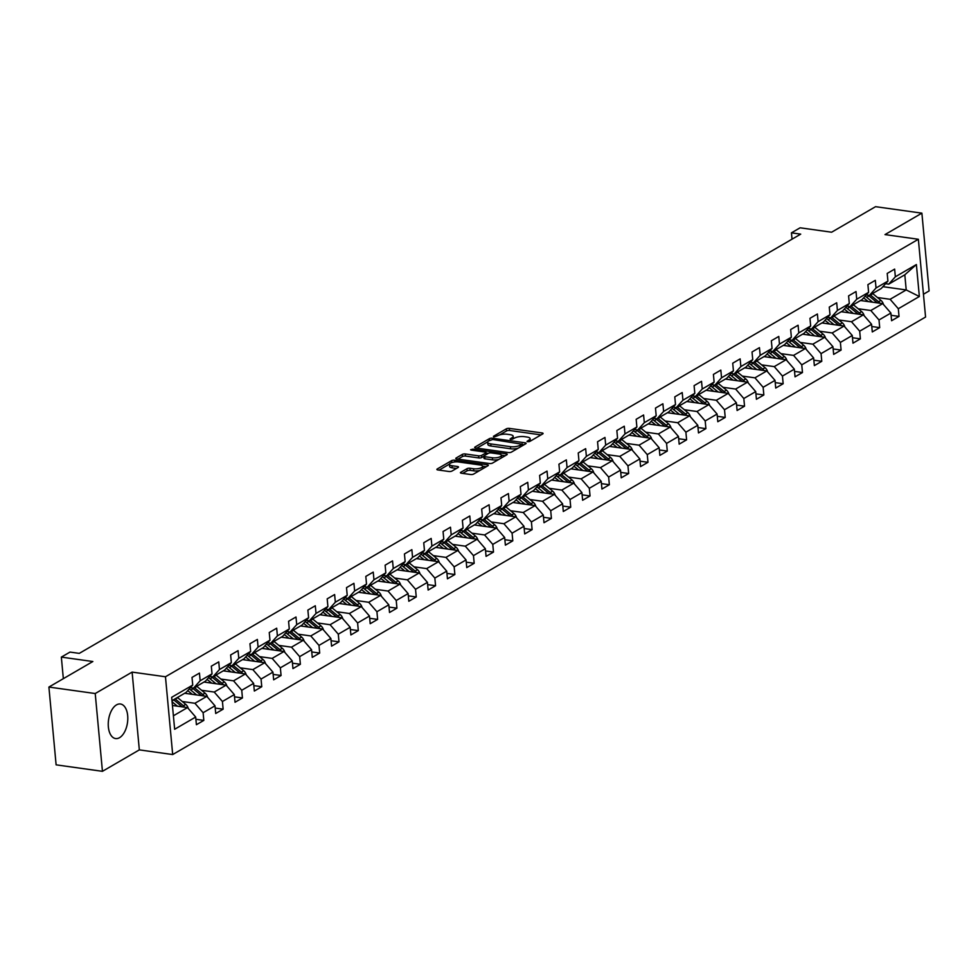 <?xml version="1.0" encoding="UTF-8"?>
<svg xmlns="http://www.w3.org/2000/svg" width="978" height="978" viewBox="0 0 978 978"><rect width="100%" height="100%" fill="white"/><g stroke="black" fill="none" stroke-linecap="round" stroke-linejoin="round"><path stroke-width="1.47" d="M527.668 441.738L529.795 441.433L542.704 433.926A2.2 0.721 -5.3 0 0 543.071 433.474A2.2 0.721 -5.3 0 0 542.105 432.961L509.367 428.388A2.2 0.721 -5.3 0 0 506.323 428.841L493.413 436.335L493.841 437.007L497.631 435.723A7.029 2.323 -5.3 0 1 507.35 434.281L510.076 434.66A7.029 2.323 -5.3 0 1 513.181 436.274A7.029 2.323 -5.3 0 1 512.007 437.728L510.076 439.024L510.76 439.379L514.55 438.095A7.029 2.323 -5.3 0 1 524.257 436.64L526.983 437.032A7.029 2.323 -5.3 0 1 530.1 438.633A7.029 2.323 -5.3 0 1 528.915 440.1L526.995 441.396L527.668 441.738M119.548 737.681A17.445 9.56 98 0 0 127.788 719.099A17.445 9.56 98 0 0 120.441 704.001A17.445 9.56 98 0 0 116.504 704.881A17.445 9.56 98 0 0 108.252 723.463A17.445 9.56 98 0 0 115.6 738.561A17.445 9.56 98 0 0 119.548 737.681M460.809 472.276A2.2 0.721 -5.3 0 0 460.442 472.729A2.2 0.721 -5.3 0 0 461.408 473.23L470.601 474.513A2.2 0.721 -5.3 0 0 473.633 474.061L487.973 465.736A2.2 0.721 -5.3 0 0 488.34 465.271A2.2 0.721 -5.3 0 0 487.362 464.77L454.623 460.198A2.2 0.721 -5.3 0 0 451.591 460.65L437.252 468.975A2.2 0.721 -5.3 0 0 436.885 469.428A2.2 0.721 -5.3 0 0 437.851 469.941L448.951 471.494A2.2 0.721 -5.3 0 0 451.983 471.041L458.12 467.472A2.2 0.721 -5.3 0 0 458.486 467.019A2.2 0.721 -5.3 0 0 457.521 466.506L452.019 465.736A5.868 1.944 -5.3 0 1 449.415 464.391A5.868 1.944 -5.3 0 1 452.423 462.386A5.868 1.944 -5.3 0 1 458.511 461.958L480.076 464.978A5.868 1.944 -5.3 0 1 482.667 466.323A5.868 1.944 -5.3 0 1 479.66 468.34A5.868 1.944 -5.3 0 1 473.572 468.755L469.978 468.254A2.2 0.721 -5.3 0 0 466.946 468.706L460.809 472.276L460.882 473.107M923.452 294.231L929.1 290.943L921.887 213.155L875.554 206.676L831.618 232.214L800.114 227.801L791.446 232.837L800.713 234.133L79.279 653.377L70.013 652.081L61.345 657.106L63.338 678.659M95.221 693.536L102.445 771.324L139.328 749.881L132.116 672.106L95.221 693.536L48.9 687.057L92.849 661.519L61.345 657.106M132.116 672.106L165.465 676.764L918.354 239.268L925.567 317.043L172.69 754.551L165.465 676.764M921.887 213.155L884.992 234.598L918.354 239.268M508.389 452.557A2.2 0.721 -5.3 0 0 511.421 452.105L525.761 443.78A2.2 0.721 -5.3 0 0 526.127 443.315A2.2 0.721 -5.3 0 0 525.149 442.814L492.411 438.23A2.2 0.721 -5.3 0 0 489.379 438.682L475.039 447.019A2.2 0.721 -5.3 0 0 474.672 447.472A2.2 0.721 -5.3 0 0 475.65 447.973L508.389 452.557M506.861 454.758L492.521 463.083A2.2 0.721 -5.3 0 1 489.489 463.535L456.75 458.963A2.2 0.721 -5.3 0 1 455.785 458.45A2.2 0.721 -5.3 0 1 456.151 457.997L462.288 454.428A2.2 0.721 -5.3 0 1 465.32 453.975L478.597 455.834A2.2 0.721 -5.3 0 0 481.628 455.381L485.699 453.022A2.2 0.721 -5.3 0 0 486.066 452.557A2.2 0.721 -5.3 0 0 485.1 452.056L471.274 450.124L470.589 449.77L472.973 449.134L506.262 453.792A2.2 0.721 -5.3 0 1 507.227 454.293A2.2 0.721 -5.3 0 1 506.861 454.758M102.445 771.324L56.113 764.845L48.9 687.057M195.893 719.282L203.827 720.395L203.118 712.717L215.001 705.81L215.71 713.488L223.143 709.172L222.422 701.495L234.317 694.588L235.026 702.265L242.446 697.95L241.737 690.272L253.62 683.365L254.329 691.043L261.762 686.727L261.053 679.05L272.935 672.143L273.644 679.82L281.077 675.505L280.356 667.827L292.239 660.932L292.96 668.597L300.38 664.282L299.671 656.617L311.554 649.71L312.263 657.375L319.696 653.059L318.987 645.394L330.87 638.487L331.579 646.152L338.999 641.837L338.29 634.172L350.173 627.265L350.894 634.93L358.315 630.614L357.606 622.949L369.488 616.042L370.197 623.707L377.63 619.392L376.921 611.727L388.804 604.82L389.513 612.497L396.934 608.169L396.224 600.504L408.107 593.597L408.816 601.274L416.249 596.959L415.54 589.282L427.423 582.375L428.132 590.052L435.565 585.736L434.843 578.059L446.726 571.152L447.447 578.829L454.868 574.514L454.159 566.837L466.041 559.929L466.75 567.607L474.183 563.291L473.474 555.614L485.357 548.707L486.066 556.384L493.499 552.069L492.778 544.391L504.66 537.484L505.381 545.162L512.802 540.846L512.093 533.169L523.976 526.262L524.685 533.939L532.118 529.624L531.409 521.946L543.291 515.039L544 522.717L551.421 518.401L550.712 510.724L562.594 503.817L563.304 511.494L570.736 507.179L570.027 499.501L581.91 492.594L582.619 500.271L590.052 495.956L589.331 488.279L601.226 481.384L601.935 489.049L609.355 484.733L608.646 477.056L620.529 470.161L621.238 477.826L628.671 473.511L627.962 465.846L639.844 458.939L640.553 466.604L647.986 462.288L647.265 454.623L659.148 447.716L659.869 455.381L667.289 451.066L666.58 443.401L678.463 436.494L679.172 444.159L686.605 439.843L685.896 432.178L697.779 425.271L698.488 432.948L705.908 428.621L705.199 420.956L717.082 414.049L717.803 421.726L725.224 417.41L724.515 409.733L736.397 402.826L737.106 410.503L744.539 406.188L743.818 398.511L755.713 391.603L756.422 399.281L763.842 394.965L763.133 387.288L775.016 380.381L775.725 388.058L783.158 383.743L782.449 376.065L794.332 369.158L795.041 376.836L802.473 372.52L801.752 364.843L813.635 357.936L814.356 365.613L821.777 361.298L821.068 353.62L832.95 346.713L833.659 354.391L841.092 350.075L840.383 342.398L852.266 335.491L852.975 343.168L860.395 338.853L859.686 331.175L871.569 324.268L872.29 331.945L879.711 327.63L879.002 319.953L890.885 313.046L891.594 320.723L899.026 316.407L898.317 308.73L919.357 296.505L916.386 264.549L904.809 274.806L888.721 284.158L885.567 283.718M203.827 720.395L196.407 724.71L195.686 717.033L174.646 729.27L171.676 697.314L192.727 685.077L192.018 677.412L199.439 673.096L200.148 680.761L212.03 673.854L211.321 666.189L218.754 661.874L219.463 669.539L231.346 662.644L230.637 654.967L238.057 650.651L238.779 658.316L250.661 651.421L249.94 643.744L257.373 639.429L258.082 647.106L269.965 640.199L269.256 632.521L276.688 628.206L277.397 635.883L289.28 628.976L288.571 621.299L295.992 616.984L296.713 624.661L308.596 617.754L307.874 610.076L315.307 605.761L316.016 613.438L327.899 606.531L327.19 598.854L334.623 594.538L335.332 602.216L347.214 595.309L346.505 587.631L353.926 583.316L354.635 590.993L366.518 584.086L365.809 576.409L373.241 572.093L373.951 579.771L385.833 572.864L385.124 565.186L392.545 560.871L393.266 568.548L405.149 561.641L404.44 553.964L411.86 549.648L412.569 557.326L424.452 550.418L423.743 542.741L431.176 538.426L431.885 546.103L443.767 539.196L443.058 531.531L450.479 527.203L451.2 534.88L463.083 527.973L462.362 520.308L469.795 515.993L470.504 523.658L482.386 516.751L481.677 509.086L489.11 504.77L489.819 512.435L501.702 505.528L500.993 497.863L508.413 493.548L509.122 501.213L521.017 494.306L520.296 486.641L527.729 482.325L528.438 489.99L540.321 483.095L539.611 475.418L547.032 471.103L547.753 478.768L559.636 471.873L558.927 464.195L566.348 459.88L567.057 467.557L578.939 460.65L578.23 452.973L585.663 448.657L586.372 456.335L598.255 449.428L597.546 441.75L604.966 437.435L605.688 445.112L617.57 438.205L616.849 430.528L624.282 426.212L624.991 433.89L636.874 426.983L636.165 419.305L643.597 414.99L644.306 422.667L656.189 415.76L655.48 408.083L662.901 403.767L663.61 411.445L675.505 404.537L674.783 396.86L682.216 392.545L682.925 400.222L694.808 393.315L694.099 385.638L701.532 381.322L702.241 388.999L714.123 382.092L713.414 374.415L720.835 370.1L721.544 377.777L733.427 370.87L732.718 363.193L740.15 358.877L740.859 366.554L752.742 359.647L752.033 351.982L759.454 347.655L760.175 355.332L772.058 348.425L771.336 340.76L778.769 336.444L779.478 344.109L791.361 337.202L790.652 329.537L798.085 325.222L798.794 332.887L810.676 325.98L809.967 318.315L817.388 313.999L818.109 321.664L829.992 314.757L829.271 307.092L836.703 302.777L837.412 310.442L849.295 303.535L848.586 295.869L856.019 291.554L856.728 299.219L868.611 292.324L867.902 284.647L875.322 280.331L876.031 287.997L887.914 281.102L887.205 273.424L894.638 269.109L895.347 276.786L916.386 264.549M184.683 693.268L206.81 696.373L194.928 703.28L182.275 701.507M190.368 687.693L193.522 688.133L205.404 681.226L212.03 673.854M194.928 703.28L203.118 712.717M206.81 696.373L215.001 705.81M200.148 680.761L193.522 688.133M203.999 682.045L226.114 685.15L214.231 692.057L201.59 690.285M209.683 676.47L212.825 676.91L224.72 670.016L231.346 662.644M214.231 692.057L222.422 701.495M226.114 685.15L234.317 694.588M219.463 669.539L212.825 676.91M223.302 670.835L245.429 673.928L233.546 680.835L220.894 679.062M228.999 665.248L232.141 665.688L244.023 658.793L250.661 651.421M233.546 680.835L241.737 690.272M245.429 673.928L253.62 683.365M238.779 658.316L232.141 665.688M242.617 659.612L264.745 662.705L252.862 669.612L240.209 667.84M248.302 654.037L251.456 654.478L263.339 647.57L269.965 640.199M252.862 669.612L261.053 679.05M264.745 662.705L272.935 672.143M258.082 647.106L251.456 654.478M261.933 648.39L284.048 651.482L272.165 658.39L259.525 656.617M267.617 642.815L270.759 643.255L282.642 636.348L289.28 628.976M272.165 658.39L280.356 667.827M284.048 651.482L292.239 660.932M277.397 635.883L270.759 643.255M281.236 637.167L303.363 640.26L291.481 647.167L278.828 645.394M286.933 631.592L290.075 632.032L301.957 625.125L308.596 617.754M291.481 647.167L299.671 656.617M303.363 640.26L311.554 649.71M296.713 624.661L290.075 632.032M300.552 625.944L322.679 629.037L310.796 635.945L298.143 634.172M306.236 620.37L309.39 620.81L321.273 613.903L327.899 606.531M310.796 635.945L318.987 645.394M322.679 629.037L330.87 638.487M316.016 613.438L309.39 620.81M319.855 614.722L341.982 617.815L330.099 624.722L317.459 622.949M325.552 609.147L328.694 609.587L340.576 602.68L347.214 595.309M330.099 624.722L338.29 634.172M341.982 617.815L350.173 627.265M335.332 602.216L328.694 609.587M339.17 603.499L361.298 606.592L349.415 613.499L336.762 611.727M344.855 597.925L348.009 598.365L359.892 591.458L366.518 584.086M349.415 613.499L357.606 622.949M361.298 606.592L369.488 616.042M354.635 590.993L348.009 598.365M358.486 592.277L380.601 595.37L368.718 602.277L356.078 600.504M364.171 586.702L367.325 587.142L379.207 580.235L385.833 572.864M368.718 602.277L376.921 611.727M380.601 595.37L388.804 604.82M373.951 579.771L367.325 587.142M377.789 581.054L399.916 584.147L388.034 591.054L375.393 589.282M383.486 575.48L386.628 575.92L398.511 569.013L405.149 561.641M388.034 591.054L396.224 600.504M399.916 584.147L408.107 593.597M393.266 568.548L386.628 575.92M397.105 569.832L419.232 572.925L407.349 579.832L394.696 578.059M402.789 564.257L405.943 564.697L417.826 557.79L424.452 550.418M407.349 579.832L415.54 589.282M419.232 572.925L427.423 582.375M412.569 557.326L405.943 564.697M416.42 558.609L438.535 561.702L426.652 568.609L414.012 566.837M422.105 553.035L425.247 553.475L437.129 546.568L443.767 539.196M426.652 568.609L434.843 578.059M438.535 561.702L446.726 571.152M431.885 546.103L425.247 553.475M435.723 547.387L457.851 550.48L445.968 557.387L433.315 555.626M441.42 541.812L444.562 542.252L456.445 535.345L463.083 527.973M445.968 557.387L454.159 566.837M457.851 550.48L466.041 559.929M451.2 534.88L444.562 542.252M455.039 536.164L477.166 539.257L465.284 546.164L452.631 544.404M460.724 530.589L463.878 531.03L475.76 524.122L482.386 516.751M465.284 546.164L473.474 555.614M477.166 539.257L485.357 548.707M470.504 523.658L463.878 531.03M474.354 524.941L496.469 528.047L484.587 534.942L471.946 533.181M480.039 519.367L483.181 519.807L495.064 512.9L501.702 505.528M484.587 534.942L492.778 544.391M496.469 528.047L504.66 537.484M489.819 512.435L483.181 519.807M493.658 513.719L515.785 516.824L503.902 523.719L491.249 521.959M499.342 508.144L502.496 508.584L514.379 501.677L521.017 494.306M503.902 523.719L512.093 533.169M515.785 516.824L523.976 526.262M509.122 501.213L502.496 508.584M512.973 502.496L535.1 505.602L523.206 512.509L510.565 510.736M518.658 496.922L521.812 497.362L533.695 490.467L540.321 483.095M523.206 512.509L531.409 521.946M535.1 505.602L543.291 515.039M528.438 489.99L521.812 497.362M532.276 491.274L554.404 494.379L542.521 501.286L529.88 499.514M537.973 485.699L541.115 486.139L552.998 479.244L559.636 471.873M542.521 501.286L550.712 510.724M554.404 494.379L562.594 503.817M547.753 478.768L541.115 486.139M551.592 480.064L573.719 483.156L561.837 490.064L549.184 488.291M557.277 474.477L560.431 474.929L572.313 468.022L578.939 460.65M561.837 490.064L570.027 499.501M573.719 483.156L581.91 492.594M567.057 467.557L560.431 474.929M570.907 468.841L593.023 471.934L581.14 478.841L568.499 477.068M576.592 463.266L579.734 463.706L591.629 456.799L598.255 449.428M581.14 478.841L589.331 488.279M593.023 471.934L601.226 481.384M586.372 456.335L579.734 463.706M590.211 457.618L612.338 460.711L600.455 467.618L587.802 465.846M595.908 452.044L599.049 452.484L610.932 445.577L617.57 438.205M600.455 467.618L608.646 477.056M612.338 460.711L620.529 470.161M605.688 445.112L599.049 452.484M609.526 446.396L631.654 449.489L619.771 456.396L607.118 454.623M615.211 440.821L618.365 441.261L630.248 434.354L636.874 426.983M619.771 456.396L627.962 465.846M631.654 449.489L639.844 458.939M624.991 433.89L618.365 441.261M628.842 435.173L650.957 438.266L639.074 445.173L626.433 443.401M634.526 429.599L637.668 430.039L649.551 423.132L656.189 415.76M639.074 445.173L647.265 454.623M650.957 438.266L659.148 447.716M644.306 422.667L637.668 430.039M648.145 423.951L670.272 427.044L658.39 433.951L645.737 432.178M653.83 418.376L656.984 418.816L668.866 411.909L675.505 404.537M658.39 433.951L666.58 443.401M670.272 427.044L678.463 436.494M663.61 411.445L656.984 418.816M667.461 412.728L689.588 415.821L677.693 422.728L665.052 420.956M673.145 407.154L676.299 407.594L688.182 400.687L694.808 393.315M677.693 422.728L685.896 432.178M689.588 415.821L697.779 425.271M682.925 400.222L676.299 407.594M686.764 401.506L708.891 404.599L697.008 411.506L684.368 409.733M692.461 395.931L695.602 396.371L707.485 389.464L714.123 382.092M697.008 411.506L705.199 420.956M708.891 404.599L717.082 414.049M702.241 388.999L695.602 396.371M706.079 390.283L728.207 393.376L716.324 400.283L703.671 398.511M711.764 384.709L714.918 385.149L726.801 378.241L733.427 370.87M716.324 400.283L724.515 409.733M728.207 393.376L736.397 402.826M721.544 377.777L714.918 385.149M725.395 379.061L747.51 382.154L735.627 389.061L722.986 387.288M731.079 373.486L734.221 373.926L746.116 367.019L752.742 359.647M735.627 389.061L743.818 398.511M747.51 382.154L755.713 391.603M740.859 366.554L734.221 373.926M744.698 367.838L766.825 370.931L754.943 377.838L742.29 376.078M750.395 362.263L753.537 362.704L765.419 355.796L772.058 348.425M754.943 377.838L763.133 387.288M766.825 370.931L775.016 380.381M760.175 355.332L753.537 362.704M764.014 356.615L786.141 359.708L774.258 366.616L761.605 364.855M769.698 351.041L772.852 351.481L784.735 344.574L791.361 337.202M774.258 366.616L782.449 376.065M786.141 359.708L794.332 369.158M779.478 344.109L772.852 351.481M783.329 345.393L805.444 348.498L793.561 355.393L780.921 353.633M789.014 339.818L792.156 340.258L804.038 333.351L810.676 325.98M793.561 355.393L801.752 364.843M805.444 348.498L813.635 357.936M798.794 332.887L792.156 340.258M802.632 334.17L824.76 337.276L812.877 344.17L800.224 342.41M808.317 328.596L811.471 329.036L823.354 322.129L829.992 314.757M812.877 344.17L821.068 353.62M824.76 337.276L832.95 346.713M818.109 321.664L811.471 329.036M821.948 322.948L844.075 326.053L832.18 332.96L819.54 331.187M827.632 317.373L830.787 317.813L842.669 310.906L849.295 303.535M832.18 332.96L840.383 342.398M844.075 326.053L852.266 335.491M837.412 310.442L830.787 317.813M841.251 311.725L863.378 314.83L851.496 321.738L838.855 319.965M846.948 306.151L850.09 306.591L861.973 299.696L868.611 292.324M851.496 321.738L859.686 331.175M863.378 314.83L871.569 324.268M856.728 299.219L850.09 306.591M860.567 300.515L882.694 303.608L870.811 310.515L858.158 308.742M866.251 294.928L869.405 295.38L881.288 288.473L887.914 281.102M870.811 310.515L879.002 319.953M882.694 303.608L890.885 313.046M876.031 287.997L869.405 295.38M882.902 286.676L906.215 289.94L890.114 299.292L877.474 297.52M890.114 299.292L898.317 308.73M904.809 274.806L906.215 289.94L919.357 296.505M895.347 276.786L888.721 284.158M139.328 749.881L172.69 754.551M791.446 232.837L792.033 239.182M173.399 715.786L187.495 707.595L172.434 705.48M192.727 685.077L186.089 692.448L171.994 700.651M187.495 707.595L195.686 717.033M891.092 315.295L899.026 316.407M871.777 326.518L879.711 327.63M852.474 337.74L860.395 338.853M833.158 348.963L841.092 350.075M813.843 360.185L821.777 361.298M794.539 371.408L802.473 372.52M775.224 382.63L783.158 383.743M755.921 393.853L763.842 394.965M736.605 405.075L744.539 406.188M717.29 416.298L725.224 417.41M697.986 427.52L705.908 428.621M678.671 438.743L686.605 439.843M659.355 449.966L667.289 451.066M640.052 461.188L647.986 462.288M620.737 472.398L628.671 473.511M601.433 483.621L609.355 484.733M582.118 494.844L590.052 495.956M562.802 506.066L570.736 507.179M543.499 517.289L551.421 518.401M524.184 528.511L532.118 529.624M504.868 539.734L512.802 540.846M485.565 550.956L493.499 552.069M466.249 562.179L474.183 563.291M446.946 573.401L454.868 574.514M427.63 584.624L435.565 585.736M408.315 595.846L416.249 596.959M389.012 607.069L396.934 608.169M369.696 618.292L377.63 619.392M350.381 629.514L358.315 630.614M331.077 640.737L338.999 641.837M311.762 651.947L319.696 653.059M292.459 663.17L300.38 664.282M273.143 674.392L281.077 675.505M253.828 685.615L261.762 686.727M234.524 696.837L242.446 697.95M215.209 708.06L223.143 709.172M530.21 441.188A7.029 2.323 -5.3 0 0 530.296 440.736L530.1 438.633M513.291 438.829A7.029 2.323 -5.3 0 0 513.377 438.376L513.181 436.274M541.042 434.892L509.562 430.491A2.2 0.721 -5.3 0 0 506.518 430.943L499.782 434.855M487.741 441.86L476.897 448.156M524.098 444.745L522.191 444.477M521.873 444.195L492.716 439.501L488.829 440.846A7.029 2.323 -5.3 0 0 487.655 442.3A7.029 2.323 -5.3 0 0 490.76 443.914L510.406 446.665A7.029 2.323 -5.3 0 0 520.113 445.222L521.873 444.195L522.032 445.944M487.655 442.3L487.851 444.403A7.029 2.323 -5.3 0 0 490.956 446.017L490.76 443.914M518.169 448.193A7.029 2.323 -5.3 0 1 510.602 448.768L490.956 446.017M458.01 459.134L462.472 456.53L462.288 454.428M483.817 456.323L481.824 457.484A2.2 0.721 -5.3 0 1 478.792 457.936L465.516 456.078A2.2 0.721 -5.3 0 0 462.472 456.53M486.115 453.046L488.279 453.352A2.2 0.721 -5.3 0 1 491.274 452.924L498.878 453.988A5.868 1.944 -5.3 0 1 501.469 455.332A5.868 1.944 -5.3 0 1 498.462 457.349A5.868 1.944 -5.3 0 1 492.374 457.765L484.782 456.702A2.2 0.721 -5.3 0 1 483.804 456.2A2.2 0.721 -5.3 0 1 484.171 455.748L488.242 453.376M501.445 455.198L505.198 455.724M484.367 457.838A2.2 0.721 -5.3 0 0 484 458.303A2.2 0.721 -5.3 0 0 484.978 458.804L492.57 459.868A5.868 1.944 -5.3 0 0 498.902 459.379M501.592 457.814A5.868 1.944 -5.3 0 0 501.665 457.435L501.469 455.332M479.88 470.43A5.868 1.944 -5.3 0 1 473.768 470.858L470.173 470.357A2.2 0.721 -5.3 0 0 467.142 470.809L462.667 473.413M482.826 468.719A5.868 1.944 -5.3 0 0 482.863 468.425L482.667 466.323M449.415 464.391L449.611 466.494A5.868 1.944 -5.3 0 0 452.215 467.839L452.019 465.736M456.457 468.438L452.215 467.839M449.452 464.098L439.11 470.112M486.31 466.702L482.643 466.188M883.452 304.476A5.929 4.56 -120.2 0 0 880.946 300.393L872.853 293.693A17.115 13.154 -120.2 0 0 872.62 293.51M872.584 302.19L866.655 297.288A17.115 13.154 -120.2 0 0 865.151 296.163M868.195 301.579L865.554 299.39A14.205 10.917 -120.2 0 0 863.525 297.972M879.931 303.217A5.929 4.56 -120.2 0 0 878.586 301.762L870.493 295.063A17.115 13.154 -120.2 0 0 870.261 294.879M868.061 295.185A17.115 13.154 59.8 0 1 869.014 295.931L877.107 302.618A5.929 4.56 59.8 0 1 877.388 302.862M864.136 315.698A5.929 4.56 -120.2 0 0 861.63 311.615L853.537 304.916A17.115 13.154 -120.2 0 0 853.305 304.733M853.268 313.412L847.351 308.51A17.115 13.154 -120.2 0 0 845.836 307.385M848.88 312.801L846.239 310.613A14.205 10.917 -120.2 0 0 844.21 309.195M860.616 314.439A5.929 4.56 -120.2 0 0 859.283 312.972L851.19 306.285A17.115 13.154 -120.2 0 0 850.958 306.09M848.745 306.407A17.115 13.154 59.8 0 1 849.699 307.141L857.792 313.84A5.929 4.56 59.8 0 1 858.073 314.085M844.833 326.921A5.929 4.56 -120.2 0 0 842.315 322.838L834.222 316.139A17.115 13.154 -120.2 0 0 833.99 315.955M833.965 324.635L828.036 319.733A17.115 13.154 -120.2 0 0 826.532 318.608M829.564 324.024L826.923 321.835A14.205 10.917 -120.2 0 0 824.906 320.417M841.312 325.662A5.929 4.56 -120.2 0 0 839.968 324.195L831.875 317.508A17.115 13.154 -120.2 0 0 831.642 317.312M829.442 317.63A17.115 13.154 59.8 0 1 830.383 318.363L838.488 325.063A5.929 4.56 59.8 0 1 838.757 325.307M825.518 338.144A5.929 4.56 -120.2 0 0 823.011 334.06L814.918 327.361A17.115 13.154 -120.2 0 0 814.686 327.178M814.65 335.857L808.72 330.955A17.115 13.154 -120.2 0 0 807.217 329.83M810.261 335.246L807.62 333.058A14.205 10.917 -120.2 0 0 805.591 331.64M821.997 336.884A5.929 4.56 -120.2 0 0 820.652 335.417L812.559 328.73A17.115 13.154 -120.2 0 0 812.327 328.535M810.126 328.852A17.115 13.154 59.8 0 1 811.08 329.586L819.173 336.285A5.929 4.56 59.8 0 1 819.454 336.53M806.202 349.366A5.929 4.56 -120.2 0 0 803.696 345.283L795.603 338.584A17.115 13.154 -120.2 0 0 795.371 338.4M795.334 347.08L789.417 342.178A17.115 13.154 -120.2 0 0 787.901 341.053M790.945 346.469L788.305 344.28A14.205 10.917 -120.2 0 0 786.288 342.85M802.681 348.107A5.929 4.56 -120.2 0 0 801.349 346.64L793.256 339.953A17.115 13.154 -120.2 0 0 793.024 339.757M790.811 340.075A17.115 13.154 59.8 0 1 791.764 340.809L799.857 347.508A5.929 4.56 59.8 0 1 800.138 347.752M786.899 360.589A5.929 4.56 -120.2 0 0 784.393 356.493L776.287 349.806A17.115 13.154 -120.2 0 0 776.067 349.611M776.031 358.303L770.102 353.4A17.115 13.154 -120.2 0 0 768.598 352.276M771.63 357.679L768.989 355.503A14.205 10.917 -120.2 0 0 766.972 354.073M783.378 359.329A5.929 4.56 -120.2 0 0 782.033 357.862L773.94 351.175A17.115 13.154 -120.2 0 0 773.708 350.98M771.508 351.298A17.115 13.154 59.8 0 1 772.461 352.031L780.554 358.73A5.929 4.56 59.8 0 1 780.823 358.975M767.583 371.811A5.929 4.56 -120.2 0 0 765.077 367.716L756.984 361.029A17.115 13.154 -120.2 0 0 756.752 360.833M756.715 369.525L750.798 364.623A17.115 13.154 -120.2 0 0 749.282 363.498M752.326 368.902L749.686 366.726A14.205 10.917 -120.2 0 0 747.657 365.295M764.062 370.552A5.929 4.56 -120.2 0 0 762.73 369.085L754.625 362.398A17.115 13.154 -120.2 0 0 754.405 362.202M752.192 362.52A17.115 13.154 59.8 0 1 753.146 363.254L761.239 369.953A5.929 4.56 59.8 0 1 761.52 370.197M748.28 383.034A5.929 4.56 -120.2 0 0 745.762 378.938L737.669 372.251A17.115 13.154 -120.2 0 0 737.436 372.056M737.4 380.748L731.483 375.845A17.115 13.154 -120.2 0 0 729.979 374.721M733.011 380.124L730.37 377.948A14.205 10.917 -120.2 0 0 728.353 376.518M744.747 381.775A5.929 4.56 -120.2 0 0 743.414 380.308L735.322 373.608A17.115 13.154 -120.2 0 0 735.089 373.425M732.889 373.743A17.115 13.154 59.8 0 1 733.83 374.476L741.923 381.175A5.929 4.56 59.8 0 1 742.204 381.42M728.965 394.256A5.929 4.56 -120.2 0 0 726.458 390.161L718.365 383.474A17.115 13.154 -120.2 0 0 718.133 383.278M718.096 391.97L712.167 387.068A17.115 13.154 -120.2 0 0 710.664 385.943M713.708 391.347L711.067 389.171A14.205 10.917 -120.2 0 0 709.038 387.74M725.444 392.997A5.929 4.56 -120.2 0 0 724.099 391.53L716.006 384.831A17.115 13.154 -120.2 0 0 715.774 384.647M713.573 384.965A17.115 13.154 59.8 0 1 714.527 385.699L722.62 392.398A5.929 4.56 59.8 0 1 722.901 392.643M709.649 405.479A5.929 4.56 -120.2 0 0 707.143 401.383L699.05 394.696A17.115 13.154 -120.2 0 0 698.818 394.501M698.781 403.18L692.864 398.291A17.115 13.154 -120.2 0 0 691.348 397.154M694.392 402.569L691.752 400.393A14.205 10.917 -120.2 0 0 689.722 398.963M706.128 404.22A5.929 4.56 -120.2 0 0 704.796 402.753L696.703 396.053A17.115 13.154 -120.2 0 0 696.47 395.87M694.258 396.188A17.115 13.154 59.8 0 1 695.211 396.921L703.304 403.621A5.929 4.56 59.8 0 1 703.585 403.853M690.346 416.701A5.929 4.56 -120.2 0 0 687.827 412.606L679.734 405.919A17.115 13.154 -120.2 0 0 679.502 405.723M679.478 414.403L673.549 409.513A17.115 13.154 -120.2 0 0 672.045 408.376M675.077 413.792L672.436 411.616A14.205 10.917 -120.2 0 0 670.419 410.185M686.825 415.442A5.929 4.56 -120.2 0 0 685.48 413.975L677.387 407.276A17.115 13.154 -120.2 0 0 677.155 407.092M674.954 407.41A17.115 13.154 59.8 0 1 675.896 408.144L684.001 414.843A5.929 4.56 59.8 0 1 684.27 415.075M671.03 427.924A5.929 4.56 -120.2 0 0 668.524 423.829L660.431 417.129A17.115 13.154 -120.2 0 0 660.199 416.946M660.162 425.626L654.233 420.736A17.115 13.154 -120.2 0 0 652.729 419.599M655.773 425.014L653.133 422.826A14.205 10.917 -120.2 0 0 651.103 421.408M667.509 426.652A5.929 4.56 -120.2 0 0 666.165 425.198L658.072 418.498A17.115 13.154 -120.2 0 0 657.839 418.315M655.639 418.621A17.115 13.154 59.8 0 1 656.593 419.366L664.685 426.053A5.929 4.56 59.8 0 1 664.967 426.298M651.715 439.146A5.929 4.56 -120.2 0 0 649.209 435.051L641.116 428.352A17.115 13.154 -120.2 0 0 640.883 428.168M640.847 436.848L634.93 431.958A17.115 13.154 -120.2 0 0 633.414 430.821M636.458 436.237L633.817 434.049A14.205 10.917 -120.2 0 0 631.788 432.631M648.194 437.875A5.929 4.56 -120.2 0 0 646.861 436.42L638.768 429.721A17.115 13.154 -120.2 0 0 638.536 429.538M636.323 429.843A17.115 13.154 59.8 0 1 637.277 430.589L645.37 437.276A5.929 4.56 59.8 0 1 645.651 437.521M632.411 450.369A5.929 4.56 -120.2 0 0 629.905 446.274L621.8 439.574A17.115 13.154 -120.2 0 0 621.58 439.391M621.543 448.071L615.614 443.181A17.115 13.154 -120.2 0 0 614.111 442.044M617.142 447.459L614.502 445.271A14.205 10.917 -120.2 0 0 612.485 443.853M628.891 449.098A5.929 4.56 -120.2 0 0 627.546 447.643L619.453 440.944A17.115 13.154 -120.2 0 0 619.221 440.76M617.02 441.066A17.115 13.154 59.8 0 1 617.974 441.811L626.067 448.499A5.929 4.56 59.8 0 1 626.336 448.743M613.096 461.592A5.929 4.56 -120.2 0 0 610.59 457.496L602.497 450.797A17.115 13.154 -120.2 0 0 602.265 450.613M602.228 459.293L596.311 454.391A17.115 13.154 -120.2 0 0 594.795 453.266M597.839 458.682L595.199 456.494A14.205 10.917 -120.2 0 0 593.169 455.076M609.575 460.32A5.929 4.56 -120.2 0 0 608.243 458.865L600.137 452.166A17.115 13.154 -120.2 0 0 599.917 451.983M597.705 452.288A17.115 13.154 59.8 0 1 598.658 453.034L606.751 459.721A5.929 4.56 59.8 0 1 607.032 459.966M593.78 472.802A5.929 4.56 -120.2 0 0 591.274 468.719L583.181 462.019A17.115 13.154 -120.2 0 0 582.949 461.836M582.912 470.516L576.996 465.614A17.115 13.154 -120.2 0 0 575.48 464.489M578.524 469.905L575.883 467.716A14.205 10.917 -120.2 0 0 573.866 466.298M590.26 471.543A5.929 4.56 -120.2 0 0 588.927 470.088L580.834 463.389A17.115 13.154 -120.2 0 0 580.602 463.205M578.389 463.511A17.115 13.154 59.8 0 1 579.343 464.257L587.436 470.944A5.929 4.56 59.8 0 1 587.717 471.188M574.477 484.024A5.929 4.56 -120.2 0 0 571.971 479.941L563.878 473.242A17.115 13.154 -120.2 0 0 563.646 473.059M563.609 481.738L557.68 476.836A17.115 13.154 -120.2 0 0 556.176 475.711M559.22 481.127L556.58 478.939A14.205 10.917 -120.2 0 0 554.55 477.521M570.956 482.765A5.929 4.56 -120.2 0 0 569.612 481.31L561.519 474.611A17.115 13.154 -120.2 0 0 561.286 474.428M559.086 474.733A17.115 13.154 59.8 0 1 560.039 475.479L568.132 482.166A5.929 4.56 59.8 0 1 568.401 482.411M555.162 495.247A5.929 4.56 -120.2 0 0 552.656 491.164L544.563 484.465A17.115 13.154 -120.2 0 0 544.33 484.281M544.294 492.961L538.377 488.059A17.115 13.154 -120.2 0 0 536.861 486.934M539.905 492.35L537.264 490.161A14.205 10.917 -120.2 0 0 535.235 488.743M551.641 493.988A5.929 4.56 -120.2 0 0 550.308 492.533L542.215 485.834A17.115 13.154 -120.2 0 0 541.983 485.65M539.77 485.956A17.115 13.154 59.8 0 1 540.724 486.689L548.817 493.389A5.929 4.56 59.8 0 1 549.098 493.633M535.858 506.47A5.929 4.56 -120.2 0 0 533.34 502.386L525.247 495.687A17.115 13.154 -120.2 0 0 525.015 495.504M524.978 504.183L519.061 499.281A17.115 13.154 -120.2 0 0 517.558 498.157M520.589 503.572L517.949 501.384A14.205 10.917 -120.2 0 0 515.932 499.966M532.338 505.21A5.929 4.56 -120.2 0 0 530.993 503.743L522.9 497.056A17.115 13.154 -120.2 0 0 522.668 496.861M520.467 497.179A17.115 13.154 59.8 0 1 521.408 497.912L529.514 504.611A5.929 4.56 59.8 0 1 529.783 504.856M516.543 517.692A5.929 4.56 -120.2 0 0 514.037 513.609L505.944 506.91A17.115 13.154 -120.2 0 0 505.712 506.726M505.675 515.406L499.746 510.504A17.115 13.154 -120.2 0 0 498.242 509.379M501.286 514.795L498.646 512.606A14.205 10.917 -120.2 0 0 496.616 511.188M513.022 516.433A5.929 4.56 -120.2 0 0 511.677 514.966L503.584 508.279A17.115 13.154 -120.2 0 0 503.352 508.083M501.152 508.401A17.115 13.154 59.8 0 1 502.105 509.135L510.198 515.834A5.929 4.56 59.8 0 1 510.479 516.078M497.227 528.915A5.929 4.56 -120.2 0 0 494.721 524.831L486.628 518.132A17.115 13.154 -120.2 0 0 486.396 517.949M486.359 526.629L480.442 521.726A17.115 13.154 -120.2 0 0 478.927 520.602M481.971 526.017L479.33 523.829A14.205 10.917 -120.2 0 0 477.301 522.399M493.707 527.655A5.929 4.56 -120.2 0 0 492.374 526.188L484.281 519.501A17.115 13.154 -120.2 0 0 484.049 519.306M481.836 519.624A17.115 13.154 59.8 0 1 482.79 520.357L490.883 527.056A5.929 4.56 59.8 0 1 491.164 527.301M477.924 540.137A5.929 4.56 -120.2 0 0 475.418 536.042L467.313 529.355A17.115 13.154 -120.2 0 0 467.093 529.159M467.056 537.851L461.127 532.949A17.115 13.154 -120.2 0 0 459.623 531.824M462.655 537.228L460.015 535.052A14.205 10.917 -120.2 0 0 457.997 533.621M474.403 538.878A5.929 4.56 -120.2 0 0 473.059 537.411L464.966 530.724A17.115 13.154 -120.2 0 0 464.733 530.528M462.533 530.846A17.115 13.154 59.8 0 1 463.486 531.58L471.579 538.279A5.929 4.56 59.8 0 1 471.848 538.523M458.609 551.36A5.929 4.56 -120.2 0 0 456.103 547.264L448.01 540.577A17.115 13.154 -120.2 0 0 447.777 540.382M447.741 549.074L441.824 544.171A17.115 13.154 -120.2 0 0 440.308 543.047M443.352 548.45L440.711 546.274A14.205 10.917 -120.2 0 0 438.682 544.844M455.088 550.101A5.929 4.56 -120.2 0 0 453.755 548.634L445.65 541.946A17.115 13.154 -120.2 0 0 445.43 541.751M443.217 542.069A17.115 13.154 59.8 0 1 444.171 542.802L452.264 549.502A5.929 4.56 59.8 0 1 452.545 549.746M439.293 562.582A5.929 4.56 -120.2 0 0 436.787 558.487L428.694 551.8A17.115 13.154 -120.2 0 0 428.462 551.604M428.425 560.296L422.508 555.394A17.115 13.154 -120.2 0 0 420.992 554.269M424.036 559.673L421.396 557.497A14.205 10.917 -120.2 0 0 419.379 556.066M435.772 561.323A5.929 4.56 -120.2 0 0 434.44 559.856L426.347 553.169A17.115 13.154 -120.2 0 0 426.115 552.973M423.902 553.291A17.115 13.154 59.8 0 1 424.855 554.025L432.948 560.724A5.929 4.56 59.8 0 1 433.23 560.969M419.99 573.805A5.929 4.56 -120.2 0 0 417.484 569.709L409.391 563.022A17.115 13.154 -120.2 0 0 409.159 562.827M409.122 571.519L403.193 566.617A17.115 13.154 -120.2 0 0 401.689 565.492M404.721 570.895L402.08 568.719A14.205 10.917 -120.2 0 0 400.063 567.289M416.469 572.546A5.929 4.56 -120.2 0 0 415.124 571.079L407.031 564.379A17.115 13.154 -120.2 0 0 406.799 564.196M404.599 564.514A17.115 13.154 59.8 0 1 405.552 565.247L413.645 571.947A5.929 4.56 59.8 0 1 413.914 572.191M400.674 585.027A5.929 4.56 -120.2 0 0 398.168 580.932L390.075 574.245A17.115 13.154 -120.2 0 0 389.843 574.049M389.806 582.741L383.889 577.839A17.115 13.154 -120.2 0 0 382.374 576.702M385.418 582.118L382.777 579.942A14.205 10.917 -120.2 0 0 380.748 578.511M397.154 583.768A5.929 4.56 -120.2 0 0 395.821 582.301L387.728 575.602A17.115 13.154 -120.2 0 0 387.496 575.419M385.283 575.736A17.115 13.154 59.8 0 1 386.237 576.47L394.33 583.169A5.929 4.56 59.8 0 1 394.611 583.401M381.371 596.25A5.929 4.56 -120.2 0 0 378.853 592.155L370.76 585.467A17.115 13.154 -120.2 0 0 370.528 585.272M370.491 593.952L364.574 589.062A17.115 13.154 -120.2 0 0 363.07 587.925M366.102 593.34L363.461 591.164A14.205 10.917 -120.2 0 0 361.444 589.734M377.838 594.991A5.929 4.56 -120.2 0 0 376.506 593.524L368.413 586.824A17.115 13.154 -120.2 0 0 368.18 586.641M365.98 586.959A17.115 13.154 59.8 0 1 366.921 587.692L375.014 594.392A5.929 4.56 59.8 0 1 375.295 594.624M362.056 607.472A5.929 4.56 -120.2 0 0 359.549 603.377L351.457 596.678A17.115 13.154 -120.2 0 0 351.224 596.494M351.188 605.174L345.258 600.284A17.115 13.154 -120.2 0 0 343.755 599.147M346.799 604.563L344.158 602.375A14.205 10.917 -120.2 0 0 342.129 600.957M358.535 606.201A5.929 4.56 -120.2 0 0 357.19 604.746L349.097 598.047A17.115 13.154 -120.2 0 0 348.865 597.864M346.664 598.169A17.115 13.154 59.8 0 1 347.618 598.915L355.711 605.614A5.929 4.56 59.8 0 1 355.992 605.847M342.74 618.695A5.929 4.56 -120.2 0 0 340.234 614.6L332.141 607.9A17.115 13.154 -120.2 0 0 331.909 607.717M331.872 616.397L325.955 611.507A17.115 13.154 -120.2 0 0 324.439 610.37M327.483 615.785L324.843 613.597A14.205 10.917 -120.2 0 0 322.813 612.179M339.219 617.424A5.929 4.56 -120.2 0 0 337.887 615.969L329.794 609.27A17.115 13.154 -120.2 0 0 329.562 609.086M327.349 609.392A17.115 13.154 59.8 0 1 328.302 610.138L336.395 616.825A5.929 4.56 59.8 0 1 336.676 617.069M323.437 629.918A5.929 4.56 -120.2 0 0 320.931 625.822L312.826 619.123A17.115 13.154 -120.2 0 0 312.605 618.94M312.569 627.619L306.64 622.729A17.115 13.154 -120.2 0 0 305.136 621.592M308.168 627.008L305.527 624.82A14.205 10.917 -120.2 0 0 303.51 623.402M319.916 628.646A5.929 4.56 -120.2 0 0 318.571 627.191L310.478 620.492A17.115 13.154 -120.2 0 0 310.246 620.309M308.046 620.614A17.115 13.154 59.8 0 1 308.987 621.36L317.092 628.047A5.929 4.56 59.8 0 1 317.361 628.292M304.121 641.14A5.929 4.56 -120.2 0 0 301.615 637.045L293.522 630.345A17.115 13.154 -120.2 0 0 293.29 630.162M293.253 638.842L287.324 633.94A17.115 13.154 -120.2 0 0 285.82 632.815M288.865 638.231L286.224 636.042A14.205 10.917 -120.2 0 0 284.195 634.624M300.601 639.869A5.929 4.56 -120.2 0 0 299.256 638.414L291.163 631.715A17.115 13.154 -120.2 0 0 290.931 631.531M288.73 631.837A17.115 13.154 59.8 0 1 289.684 632.583L297.777 639.27A5.929 4.56 59.8 0 1 298.058 639.514M284.806 652.35A5.929 4.56 -120.2 0 0 282.3 648.267L274.207 641.568A17.115 13.154 -120.2 0 0 273.974 641.385M273.938 650.064L268.021 645.162A17.115 13.154 -120.2 0 0 266.505 644.037M269.549 649.453L266.908 647.265A14.205 10.917 -120.2 0 0 264.891 645.847M281.285 651.091A5.929 4.56 -120.2 0 0 279.952 649.636L271.86 642.937A17.115 13.154 -120.2 0 0 271.627 642.754M269.415 643.059A17.115 13.154 59.8 0 1 270.368 643.805L278.461 650.492A5.929 4.56 59.8 0 1 278.742 650.737M265.503 663.573A5.929 4.56 -120.2 0 0 262.996 659.49L254.903 652.791A17.115 13.154 -120.2 0 0 254.671 652.607M254.635 661.287L248.705 656.385A17.115 13.154 -120.2 0 0 247.202 655.26M250.234 660.676L247.593 658.487A14.205 10.917 -120.2 0 0 245.576 657.069M261.982 662.314A5.929 4.56 -120.2 0 0 260.637 660.859L252.544 654.16A17.115 13.154 -120.2 0 0 252.312 653.976M250.111 654.282A17.115 13.154 59.8 0 1 251.065 655.028L259.158 661.715A5.929 4.56 59.8 0 1 259.427 661.959M246.187 674.796A5.929 4.56 -120.2 0 0 243.681 670.712L235.588 664.013A17.115 13.154 -120.2 0 0 235.356 663.83M235.319 672.509L229.402 667.607A17.115 13.154 -120.2 0 0 227.886 666.483M230.93 671.898L228.29 669.71A14.205 10.917 -120.2 0 0 226.26 668.292M242.666 673.536A5.929 4.56 -120.2 0 0 241.334 672.082L233.229 665.382A17.115 13.154 -120.2 0 0 233.008 665.199M230.796 665.505A17.115 13.154 59.8 0 1 231.749 666.25L239.842 672.937A5.929 4.56 59.8 0 1 240.123 673.182M226.884 686.018A5.929 4.56 -120.2 0 0 224.365 681.935L216.272 675.236A17.115 13.154 -120.2 0 0 216.04 675.052M216.004 683.732L210.087 678.83A17.115 13.154 -120.2 0 0 208.583 677.705M211.615 683.121L208.974 680.933A14.205 10.917 -120.2 0 0 206.957 679.514M223.351 684.759A5.929 4.56 -120.2 0 0 222.018 683.292L213.925 676.605A17.115 13.154 -120.2 0 0 213.693 676.409M211.492 676.727A17.115 13.154 59.8 0 1 212.434 677.461L220.527 684.16A5.929 4.56 59.8 0 1 220.808 684.404M207.568 697.241A5.929 4.56 -120.2 0 0 205.062 693.157L196.969 686.458A17.115 13.154 -120.2 0 0 196.737 686.275M196.7 694.955L190.771 690.052A17.115 13.154 -120.2 0 0 189.267 688.928M192.311 694.343L189.671 692.155A14.205 10.917 -120.2 0 0 187.642 690.737M204.047 695.981A5.929 4.56 -120.2 0 0 202.703 694.514L194.61 687.827A17.115 13.154 -120.2 0 0 194.377 687.632M192.177 687.95A17.115 13.154 59.8 0 1 193.131 688.683L201.223 695.382A5.929 4.56 59.8 0 1 201.505 695.627M188.253 708.463A5.929 4.56 -120.2 0 0 185.747 704.38L177.654 697.681A17.115 13.154 -120.2 0 0 177.421 697.497M177.385 706.177L172.104 701.801M184.732 707.204A5.929 4.56 -120.2 0 0 183.399 705.737L175.306 699.05A17.115 13.154 -120.2 0 0 175.074 698.854M173.583 699.722A17.115 13.154 59.8 0 1 173.815 699.906L181.908 706.605A5.929 4.56 59.8 0 1 182.189 706.85M529.061 441.677L528.915 440.1M512.154 439.318L512.007 437.728M506.518 430.943L506.323 428.841M509.562 430.491L509.367 428.388M542.215 434.208L542.105 432.961M475.112 447.851L475.039 447.019M489.538 440.43L489.379 438.682M492.533 439.477L492.411 438.23M525.272 444.061L525.149 442.814M510.602 448.768L510.406 446.665M520.272 446.958L520.113 445.222M456.225 458.841L456.151 457.997M465.516 456.078L465.32 453.975M478.792 457.936L478.597 455.834M481.824 457.484L481.628 455.381M485.858 454.758L485.699 453.022M473.083 450.381L472.973 449.134M506.372 455.039L506.262 453.792M492.57 459.868L492.374 457.765M484.978 458.804L484.782 456.702M467.142 470.809L466.946 468.706M470.173 470.357L469.978 468.254M473.768 470.858L473.572 468.755M457.631 467.753L457.521 466.506M437.325 469.819L437.252 468.975M451.775 462.582L451.591 460.65M454.782 461.946L454.623 460.198M487.484 466.017L487.362 464.77M870.493 295.063L872.853 293.693M866.655 297.288L869.014 295.931M878.586 301.762L880.946 300.393M851.19 306.285L853.537 304.916M847.351 308.51L849.699 307.141M859.283 312.972L861.63 311.615M831.875 317.508L834.222 316.139M828.036 319.733L830.383 318.363M839.968 324.195L842.315 322.838M812.559 328.73L814.918 327.361M808.72 330.955L811.08 329.586M820.652 335.417L823.011 334.06M793.256 339.953L795.603 338.584M789.417 342.178L791.764 340.809M801.349 346.64L803.696 345.283M773.94 351.175L776.287 349.806M770.102 353.4L772.461 352.031M782.033 357.862L784.393 356.493M754.625 362.398L756.984 361.029M750.798 364.623L753.146 363.254M762.73 369.085L765.077 367.716M735.322 373.608L737.669 372.251M731.483 375.845L733.83 374.476M743.414 380.308L745.762 378.938M716.006 384.831L718.365 383.474M712.167 387.068L714.527 385.699M724.099 391.53L726.458 390.161M696.703 396.053L699.05 394.696M692.864 398.291L695.211 396.921M704.796 402.753L707.143 401.383M677.387 407.276L679.734 405.919M673.549 409.513L675.896 408.144M685.48 413.975L687.827 412.606M658.072 418.498L660.431 417.129M654.233 420.736L656.593 419.366M666.165 425.198L668.524 423.829M638.768 429.721L641.116 428.352M634.93 431.958L637.277 430.589M646.861 436.42L649.209 435.051M619.453 440.944L621.8 439.574M615.614 443.181L617.974 441.811M627.546 447.643L629.905 446.274M600.137 452.166L602.497 450.797M596.311 454.391L598.658 453.034M608.243 458.865L610.59 457.496M580.834 463.389L583.181 462.019M576.996 465.614L579.343 464.257M588.927 470.088L591.274 468.719M561.519 474.611L563.878 473.242M557.68 476.836L560.039 475.479M569.612 481.31L571.971 479.941M542.215 485.834L544.563 484.465M538.377 488.059L540.724 486.689M550.308 492.533L552.656 491.164M522.9 497.056L525.247 495.687M519.061 499.281L521.408 497.912M530.993 503.743L533.34 502.386M503.584 508.279L505.944 506.91M499.746 510.504L502.105 509.135M511.677 514.966L514.037 513.609M484.281 519.501L486.628 518.132M480.442 521.726L482.79 520.357M492.374 526.188L494.721 524.831M464.966 530.724L467.313 529.355M461.127 532.949L463.486 531.58M473.059 537.411L475.418 536.042M445.65 541.946L448.01 540.577M441.824 544.171L444.171 542.802M453.755 548.634L456.103 547.264M426.347 553.169L428.694 551.8M422.508 555.394L424.855 554.025M434.44 559.856L436.787 558.487M407.031 564.379L409.391 563.022M403.193 566.617L405.552 565.247M415.124 571.079L417.484 569.709M387.728 575.602L390.075 574.245M383.889 577.839L386.237 576.47M395.821 582.301L398.168 580.932M368.413 586.824L370.76 585.467M364.574 589.062L366.921 587.692M376.506 593.524L378.853 592.155M349.097 598.047L351.457 596.678M345.258 600.284L347.618 598.915M357.19 604.746L359.549 603.377M329.794 609.27L332.141 607.9M325.955 611.507L328.302 610.138M337.887 615.969L340.234 614.6M310.478 620.492L312.826 619.123M306.64 622.729L308.987 621.36M318.571 627.191L320.931 625.822M291.163 631.715L293.522 630.345M287.324 633.94L289.684 632.583M299.256 638.414L301.615 637.045M271.86 642.937L274.207 641.568M268.021 645.162L270.368 643.805M279.952 649.636L282.3 648.267M252.544 654.16L254.903 652.791M248.705 656.385L251.065 655.028M260.637 660.859L262.996 659.49M233.229 665.382L235.588 664.013M229.402 667.607L231.749 666.25M241.334 672.082L243.681 670.712M213.925 676.605L216.272 675.236M210.087 678.83L212.434 677.461M222.018 683.292L224.365 681.935M194.61 687.827L196.969 686.458M190.771 690.052L193.131 688.683M202.703 694.514L205.062 693.157M175.306 699.05L177.654 697.681M172.018 700.957L173.815 699.906M183.399 705.737L185.747 704.38M522.313 445.785L522.13 443.878M486.249 454.538L486.066 452.557M484 458.303L483.804 456.2"/></g></svg>
